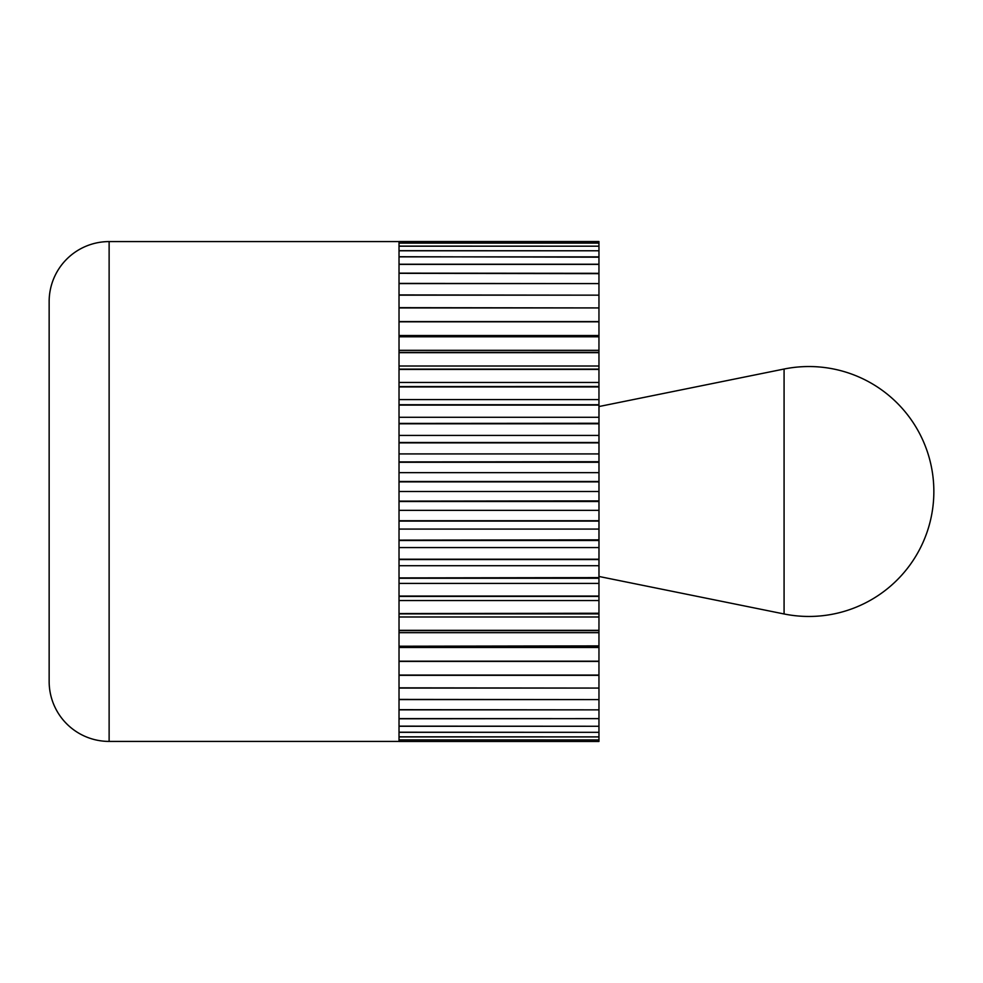 <?xml version="1.0" encoding="UTF-8"?>
<svg xmlns="http://www.w3.org/2000/svg" width="983" height="983" viewBox="0 0 983 983"><rect width="100%" height="100%" fill="white"/><g stroke="black" fill="none" stroke-linecap="round" stroke-linejoin="round"><path stroke-width="1.47" d="M399.024 741.415L109.125 741.415A59.975 59.975 0 0 1 49.15 681.44L49.15 301.56A59.975 59.975 0 0 1 109.125 241.585L399.024 241.585M598.966 731.917L598.954 741.465L399.024 741.465L399.024 739.953L598.954 739.953L399.024 739.904L399.024 736.894L598.954 736.894L399.024 736.82L399.024 732.323L598.954 732.323L399.024 732.224L399.024 726.265L598.954 726.265L399.024 726.142L399.024 718.77L598.954 718.61L598.954 732.224M598.966 687.51L598.966 718.634L399.024 718.61L399.024 709.861L598.954 709.861L399.024 709.677L399.024 699.613L598.954 699.613L399.024 699.405L399.024 688.075L598.954 688.075L399.024 687.842L399.024 675.333L598.954 675.333L598.954 687.842M598.954 675.075L399.024 675.075L399.024 661.448L598.954 661.448L598.954 674.731M598.966 647.478L598.954 661.178L399.024 661.178L399.024 646.519L598.954 646.519L598.966 647.478L399.024 647.478M598.954 646.544L598.966 645.892L399.024 646.224L399.024 630.644L598.954 630.644L598.954 645.892M598.966 616.992L598.954 630.324L399.024 630.324L399.024 613.896L598.954 613.896L598.966 616.992L399.024 616.992M598.966 630.005L598.966 630.693M598.954 613.982L598.966 613.245L399.024 613.576L399.024 596.411L598.954 596.411L598.954 613.245M598.966 583.411L598.954 596.067L399.024 596.067L399.024 578.262L598.954 578.262L598.966 583.411L399.024 583.411M598.966 595.747L598.966 596.509M598.954 578.385L598.966 577.611L399.024 577.906L399.024 559.585L598.954 559.585L598.954 577.611M598.966 547.568L598.954 559.216L399.024 559.216L399.024 540.49L598.954 540.49L598.966 547.568L399.024 547.568M598.966 558.934L598.966 559.732M598.954 540.662L598.966 539.851L399.024 540.122L399.024 521.088L598.954 521.088L598.954 539.851M598.966 510.349L598.954 520.72L399.024 520.72L399.024 501.514L598.954 501.514L598.966 510.349L399.024 510.349M598.966 520.462L598.966 521.285M598.954 501.723L598.966 500.9L399.024 501.133L399.024 481.867L598.954 481.867L598.954 500.9M598.966 472.651L598.954 481.486L399.024 481.486L399.024 462.28L598.954 462.28L598.966 472.651L399.024 472.651M598.966 481.277L598.966 482.1M598.954 462.538L598.966 461.715L399.024 461.912L399.024 442.878L598.954 442.878L598.954 461.715M598.966 435.432L598.954 442.51L399.024 442.51L399.024 423.784L598.954 423.784L598.966 435.432L399.024 435.432M598.966 442.338L598.966 443.149M598.954 424.066L598.966 423.268L399.024 423.415L399.024 405.094L598.954 405.094L598.954 423.268M598.966 399.589L598.954 404.738L399.024 404.738L399.024 386.933L598.954 386.933L598.966 399.589L399.024 399.589M598.966 404.615L598.966 405.389M598.954 387.253L598.966 386.491L399.024 386.589L399.024 369.424L598.954 369.424L598.954 386.491M598.966 366.008L598.954 369.104L399.024 369.104L399.024 352.676L598.954 352.676L598.966 366.008L399.024 366.008M598.966 369.018L598.966 369.755M598.954 352.995L598.966 352.307L399.024 352.356L399.024 336.776L598.954 336.776L598.954 352.307M598.966 335.522L598.954 336.481L399.024 336.481L399.024 321.822L598.954 321.822L598.966 335.522L399.024 335.522M598.966 336.456L598.966 337.108M598.954 322.166L598.966 321.552L399.024 321.552L399.024 307.925L598.954 307.925L598.954 321.822M598.954 307.925L399.024 307.667L399.024 295.158L598.954 295.158L598.966 308.269M598.954 295.49L598.954 264.722M598.954 295.158L399.024 294.925L399.024 283.596L598.954 283.596L399.024 283.387L399.024 273.323L598.954 273.655M598.954 264.23L399.024 264.23L399.024 256.858L598.954 256.858L598.954 264.23M598.954 257.177L399.024 256.735L399.024 250.776L598.954 250.776L598.966 256.882M598.954 250.776L399.024 250.677L399.024 246.18L598.954 246.18L598.966 251.083M598.954 246.463L598.954 241.757M598.954 246.18L399.024 246.106L399.024 243.096L598.954 243.096L399.024 243.047L399.024 241.535L598.954 241.793M598.954 273.323L399.024 273.139L399.024 264.39L598.954 264.39M399.024 350.329L598.966 350.329M399.024 382.461L598.966 382.461M399.024 417.284L598.966 417.284M399.024 453.925L598.966 453.925M399.024 491.5L598.966 491.5M399.024 529.075L598.966 529.075M399.024 565.716L598.966 565.716M399.024 600.539L598.966 600.539M399.024 632.671L598.966 632.671M399.024 741.477L598.954 741.465M598.954 241.535L399.024 241.523M599.003 576.468L599.003 406.532L784.078 369.03A124.952 124.952 0 0 1 933.85 491.5A124.952 124.952 0 0 1 784.078 613.97L598.966 576.468M109.125 741.415L109.125 241.585M784.078 613.97L784.078 369.03"/></g></svg>

